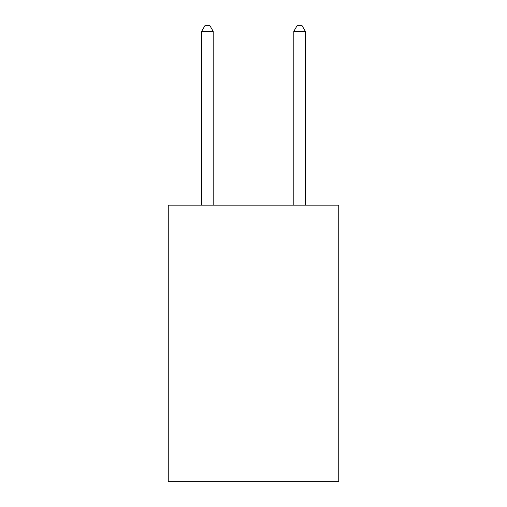 <?xml version="1.0" encoding="UTF-8"?>
<svg xmlns="http://www.w3.org/2000/svg" width="507" height="507" viewBox="0 0 507 507"><rect width="100%" height="100%" fill="white"/><g stroke="black" fill="none" stroke-linecap="round" stroke-linejoin="round"><path stroke-width="0.76" d="M338.752 205.158L338.752 481.65L168.248 481.65L168.248 205.158L338.752 205.158M213.181 205.158L213.181 31.339L201.659 31.339L201.659 205.158M201.659 31.339L205.113 25.35L209.721 25.35L213.181 31.339M305.341 205.158L305.341 31.339L293.819 31.339L293.819 205.158M293.819 31.339L297.279 25.35L301.887 25.35L305.341 31.339"/></g></svg>
